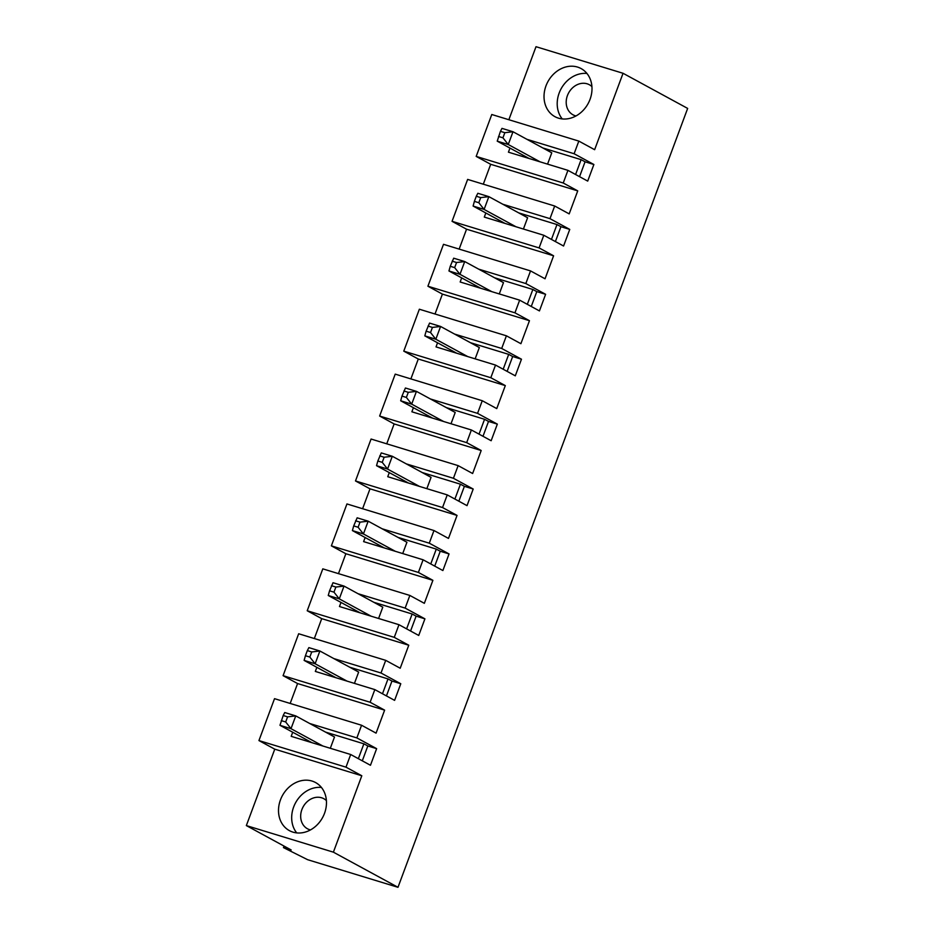<?xml version="1.0" encoding="UTF-8"?>
<svg xmlns="http://www.w3.org/2000/svg" width="934" height="934" viewBox="0 0 934 934"><rect width="100%" height="100%" fill="white"/><g stroke="black" fill="none" stroke-linecap="round" stroke-linejoin="round"><path stroke-width="1.4" d="M326.41 800.601A17.116 14.314 -61.5 0 0 323.853 798.722A17.116 14.314 -61.5 0 0 303.095 806.918A17.116 14.314 -61.5 0 0 307.496 828.797A17.116 14.314 -61.5 0 0 309.738 829.731A17.116 14.314 -61.5 0 0 310.462 829.929M283.457 847.605L291.175 849.952L246.343 825.586L333.391 852.17L397.989 887.3L307.636 859.7L283.457 847.605L284.029 846.076M397.989 887.3L687.658 108.414L623.048 73.284L594.643 149.697L578.823 141.092L574.118 153.736L593.884 164.501L585.069 161.804L579.547 176.666M483.298 184.196L490.689 164.302L476.188 156.41L563.237 183.006L567.93 170.35L587.708 181.103L593.884 164.501M563.237 183.006L577.737 190.886L569.18 213.886L554.679 206.005L549.974 218.649L569.752 229.402L560.937 226.705L555.403 241.567M459.154 249.098L466.556 229.204L452.056 221.323L539.093 247.907L543.798 235.263L563.576 246.016L569.752 229.402M539.093 247.907L553.593 255.799L545.047 278.787L530.535 270.907L525.83 283.551L545.608 294.303L536.793 291.618L531.271 306.48M435.011 314.011L442.412 294.117L427.912 286.224L514.949 312.82L519.654 300.164L539.432 310.917L545.608 294.303M514.949 312.82L529.461 320.701L520.903 343.7L506.403 335.808L501.698 348.464L521.476 359.216L512.661 356.519L507.127 371.382M410.878 378.912L418.28 359.018L403.768 351.137L490.817 377.721L495.522 365.077L515.299 375.83L521.476 359.216M490.817 377.721L505.317 385.602L496.76 408.602L482.259 400.721L477.554 413.365L497.332 424.118L488.517 421.432L482.995 436.295M386.734 443.825L394.136 423.931L379.636 416.039L466.673 442.634L471.378 429.979L491.156 440.731L497.332 424.118M466.673 442.634L481.185 450.515L472.627 473.515L458.127 465.622L453.422 478.278L473.199 489.031L464.385 486.334L458.851 501.196M362.602 508.726L370.004 488.832L355.492 480.952L442.541 507.536L447.246 494.892L467.023 505.644L473.199 489.031M442.541 507.536L457.041 515.416L448.483 538.416L433.983 530.535L429.278 543.179L449.056 553.932L440.241 551.247L434.719 566.109M338.458 573.639L345.86 553.734L331.36 545.853L418.397 572.437L423.102 559.793L442.879 570.546L449.056 553.932M418.397 572.437L432.897 580.329L424.351 603.329L409.851 595.437L405.146 608.092L424.923 618.845L416.109 616.148L410.575 631.01M314.326 638.541L321.716 618.647L307.216 610.754L394.265 637.35L398.97 624.706L418.736 635.459L424.923 618.845M394.265 637.35L408.765 645.231L400.207 668.23L385.707 660.35L381.002 672.994L400.779 683.746L391.965 681.061L386.442 695.923M370.121 702.251L384.621 710.144L297.584 683.548L283.084 675.667L370.121 702.251L374.826 689.607L394.603 700.36L400.779 683.746M384.621 710.144L376.075 733.143L361.575 725.251L356.87 737.907L376.636 748.659L367.821 745.962L362.299 760.825M246.343 825.586L274.759 749.173L258.94 740.569L345.989 767.164L350.694 754.509L370.459 765.273L376.636 748.659M345.989 767.164L361.808 775.769L333.391 852.17M361.808 775.769L274.759 749.173M280.457 799.866A27.378 22.906 118.5 0 1 315.564 782.54A27.378 22.906 118.5 0 1 322.604 817.53A27.378 22.906 118.5 0 1 289.412 830.641A27.378 22.906 118.5 0 1 280.457 799.866M350.694 754.509L291.186 736.342L292.716 732.233M367.821 745.962L363.875 743.814L358.341 758.677M325.557 732.104L363.875 743.814M308.535 740.837L308.267 741.561M287.59 716.857L283.189 715.514L284.73 712.537L295.751 715.899L290.999 728.683L285.687 721.97L287.59 716.857L295.751 715.899L334.512 736.984L330.309 748.286M309.738 723.511L356.87 737.907M258.94 740.569L274.526 698.667L361.575 725.251M391.965 681.061L388.007 678.913L382.485 693.775M374.826 689.607L315.33 671.429L316.859 667.331M333.87 658.598L381.002 672.994M283.084 675.667L298.67 633.754L385.707 660.35M290.182 703.442L297.584 683.548M307.216 610.754L322.802 568.853L409.851 595.437M331.36 545.853L346.946 503.94L433.983 530.535M355.492 480.952L371.078 439.038L458.127 465.622M379.636 416.039L395.222 374.125L482.259 400.721M403.768 351.137L419.354 309.224L506.403 335.808M427.912 286.224L443.498 244.323L530.535 270.907M452.056 221.323L467.642 179.41L554.679 206.005M476.188 156.41L491.774 114.508L578.823 141.092M508.855 119.715L536.011 46.7L623.048 73.284M398.97 624.706L339.474 606.528L340.992 602.43M356.811 611.023L356.543 611.747M321.436 787.455A27.378 22.906 -61.5 0 0 293.638 807.034A27.378 22.906 -61.5 0 0 296.72 832.906M283.189 715.514L279.978 725.309L311.874 742.658M279.978 725.309L290.999 728.683L322.895 746.021M281.286 720.628L285.687 721.97M525.784 156.678L525.515 157.391M509.964 148.074L508.435 152.172L567.93 170.35M577.737 190.886L490.689 164.302M371.172 616.206L339.276 598.869L344.027 586.085L333.006 582.723L329.562 590.813L333.975 592.156L335.866 587.054L344.027 586.085L382.788 607.17L378.585 618.471M333.975 592.156L339.276 598.869L328.254 595.495L360.15 612.844M408.765 645.231L321.716 618.647M311.734 651.955L307.321 650.613L305.43 655.715L309.831 657.069L311.734 651.955L319.883 650.998L358.656 672.071L354.441 683.384M307.321 650.613L308.874 647.624L319.883 650.998L315.132 663.77L347.039 681.12M349.69 667.203L388.007 678.913M332.679 675.936L332.411 676.648M305.43 655.715L304.122 660.408L336.018 677.757M304.122 660.408L315.132 663.77L309.831 657.069M329.562 590.813L328.254 595.495M373.833 602.29L412.151 614L406.617 628.862M335.866 587.054L331.465 585.7M416.109 616.148L412.151 614M358.014 593.697L405.146 608.092M432.897 580.329L345.86 553.734M353.706 525.9L352.398 530.594L363.419 533.956L368.171 521.184L357.15 517.81L353.706 525.9L358.107 527.255L360.01 522.141L368.171 521.184L406.932 542.257L402.717 553.57M395.316 551.305L363.419 533.956L358.107 527.255M423.102 559.793L363.606 541.615L365.136 537.517M352.398 530.594L384.294 547.943M397.977 537.389L436.283 549.099L430.761 563.961M380.955 546.121L380.687 546.834M360.01 522.141L355.597 520.798M440.241 551.247L436.283 549.099M382.146 528.784L429.278 543.179M457.041 515.416L370.004 488.832M377.838 460.999L376.53 465.681L387.552 469.055L392.303 456.271L381.282 452.908L377.838 460.999L382.251 462.342L384.143 457.24L392.303 456.271L431.064 477.356L426.861 488.657M419.448 486.392L387.552 469.055L382.251 462.342M447.246 494.892L387.75 476.714L389.268 472.616M376.53 465.681L408.438 483.03M422.11 472.487L460.427 484.186L454.893 499.048M405.087 481.208L404.831 481.932M384.143 457.24L379.741 455.885M464.385 486.334L460.427 484.186M406.29 463.883L453.422 478.278M481.185 450.515L394.136 423.931M401.982 396.098L400.674 400.779L411.696 404.142L416.447 391.369L405.426 388.007L401.982 396.098L406.383 397.44L408.286 392.327L416.447 391.369L455.208 412.443L451.005 423.756M443.592 421.491L411.696 404.142L406.383 397.44M471.378 429.979L411.882 411.801L413.412 407.703M400.674 400.779L432.57 418.128M446.254 407.574L484.559 419.284L479.037 434.147M429.231 416.307L428.963 417.019M408.286 392.327L403.885 390.984M488.517 421.432L484.559 419.284M430.434 398.97L477.554 413.365M505.317 385.602L418.28 359.018M426.114 331.185L424.807 335.866L435.828 339.24L440.579 326.456L429.558 323.094L426.114 331.185L430.527 332.527L432.43 327.425L440.579 326.456L479.34 347.541L475.137 358.843M467.724 356.578L435.828 339.24L430.527 332.527M495.522 365.077L436.026 346.899L437.544 342.801M424.807 335.866L456.714 353.215M470.386 342.673L508.703 354.371L503.181 369.234M453.364 351.394L453.107 352.118M432.43 327.425L428.017 326.071M512.661 356.519L508.703 354.371M454.566 334.068L501.698 348.464M529.461 320.701L442.412 294.117M450.258 266.283L448.95 270.965L459.972 274.327L464.723 261.555L453.702 258.193L450.258 266.283L454.66 267.626L456.563 262.512L464.723 261.555L503.484 282.628L499.281 293.941M491.868 291.677L459.972 274.327L454.66 267.626M519.654 300.164L460.158 281.986L461.688 277.888M448.95 270.965L480.847 288.314M494.53 277.76L532.847 289.47L527.313 304.332M477.507 286.493L477.239 287.205M456.563 262.512L452.161 261.17M536.793 291.618L532.847 289.47M478.71 269.155L525.83 283.551M543.798 235.263L484.302 217.085L485.82 212.987M502.842 204.254L549.974 218.649M501.651 221.591L501.383 222.304M560.937 226.705L556.979 224.557L551.457 239.419M476.293 196.257L474.39 201.37L478.803 202.713L480.706 197.611L476.293 196.257L477.846 193.28L488.856 196.642L484.104 209.426L516 226.764M480.706 197.611L488.856 196.642L527.617 217.727L523.414 229.028M474.39 201.37L473.094 206.052L504.99 223.401M473.094 206.052L484.104 209.426L478.803 202.713M518.662 212.859L556.979 224.557M591.934 86.617A17.116 14.314 -61.5 0 0 589.377 84.749A17.116 14.314 -61.5 0 0 568.619 92.945A17.116 14.314 -61.5 0 0 573.021 114.824A17.116 14.314 -61.5 0 0 575.262 115.758A17.116 14.314 -61.5 0 0 575.986 115.956M540.144 161.862L508.248 144.513L502.936 137.812L504.839 132.698L500.437 131.355L501.978 128.378L513 131.741L508.248 144.513L497.227 141.151L529.123 158.5M542.806 147.946L581.123 159.656L575.589 174.518M504.839 132.698L513 131.741L551.76 152.814L547.558 164.127M545.981 85.881A27.378 22.906 118.5 0 1 581.088 68.567A27.378 22.906 118.5 0 1 588.128 103.557A27.378 22.906 118.5 0 1 554.936 116.668A27.378 22.906 118.5 0 1 545.981 85.881M526.986 139.341L574.118 153.736M585.069 161.804L581.123 159.656M500.437 131.355L497.227 141.151M498.534 136.469L502.936 137.812M586.961 73.471A27.378 22.906 -61.5 0 0 559.162 93.05A27.378 22.906 -61.5 0 0 562.245 118.933M553.593 255.799L466.556 229.204"/></g></svg>
